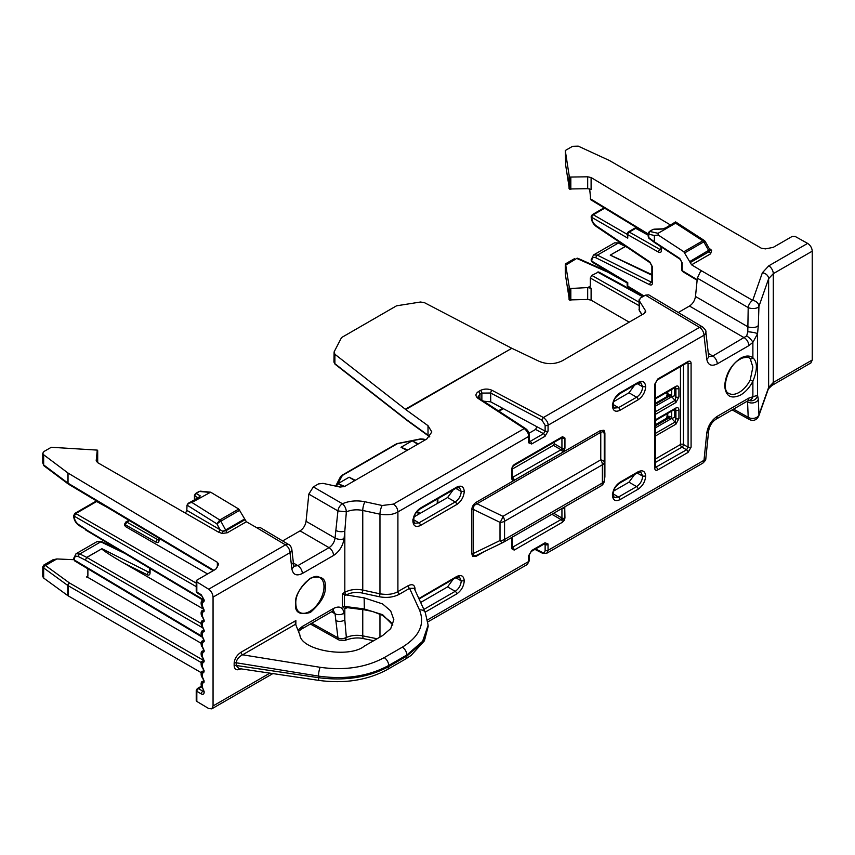 <?xml version="1.0" encoding="UTF-8"?>
<svg xmlns="http://www.w3.org/2000/svg" width="855" height="855" viewBox="0 0 855 855"><rect width="100%" height="100%" fill="white"/><g stroke="black" fill="none" stroke-linecap="round" stroke-linejoin="round"><path stroke-width="1.28" d="M427.928 621.852L527.364 564.439L528.636 561.532L528.636 555.75L531.66 550.513L545.041 542.786L548.023 543.983L548.066 550.321L703.996 460.3L706.775 433.09C707.972 425.822 711.467 420.233 717.27 416.321L748.852 398.088A6.413 3.698 60 0 1 747.527 401.027L749.001 400.45A6.413 4.831 -95.9 0 0 749.001 400.45A6.413 4.831 -95.9 0 0 752.881 396.688L752.881 381.287C749.632 387.486 745.539 392.06 740.622 395.01C730.993 399.424 725.681 396.357 724.687 385.808C725.681 374.127 730.993 364.925 740.622 358.213C745.571 355.477 749.664 355.338 752.881 357.785C757.573 361.932 757.573 369.766 752.881 381.287L750.22 379.983A20.392 11.778 -60 0 1 739.126 392.402A20.392 11.778 -60 0 1 728.866 393.375C720.893 391.163 727.263 365.395 740.173 359.196C741.766 357.476 749.162 356.781 749.258 358.053A20.392 11.778 -60 0 1 750.22 358.705A2.138 1.742 -50.9 0 0 752.881 357.785L752.881 342.385A6.413 2.02 -136.5 0 0 746.672 335.951L712.771 356.033L708.752 356.588M750.22 358.705L752.881 367.052L750.22 379.983M295.242 622.675L295.873 620.58L241.099 652.194A2.138 1.229 -120 0 0 242.596 654.802L320.176 667.306C344.554 670.705 365.897 667.477 384.194 657.634L402.342 647.16C419.399 636.59 425.117 624.193 419.495 609.968A6.413 5.034 -24.7 0 1 425.277 612.511L414.173 588.304L409.566 588.347A2.138 1.229 60 0 1 408.07 585.739C412.27 583.741 414.59 584.724 415.017 588.668L415.017 590.153M619.993 499.651C615.44 501.746 612.917 500.293 612.437 495.312C612.917 489.765 615.44 485.405 619.993 482.231L638.108 471.768C642.671 469.684 645.194 471.126 645.675 476.117C645.194 481.654 642.671 486.014 638.108 489.199L619.993 499.651A2.138 1.229 -120 0 0 618.496 497.044L614.189 497.45L613.067 494.436C614.371 487.831 613.943 488.44 619.554 483.203A2.138 1.229 -120 0 0 619.993 482.231M619.993 410.282C615.44 412.367 612.917 410.924 612.437 405.933C612.917 400.397 615.44 396.036 619.993 392.851L638.108 382.399C642.671 380.304 645.194 381.757 645.675 386.738C645.194 392.285 642.671 396.645 638.108 399.819L619.993 410.282A2.138 1.229 -120 0 0 618.496 407.675L614.189 408.07L613.067 405.056C614.371 398.451 613.943 399.071 619.554 393.834A2.138 1.229 -120 0 0 619.993 392.851M604.261 477.881A2.138 1.229 180 0 1 604.891 477.005L604.261 480.115M476.823 555.205A2.138 1.229 -120 0 0 476.481 556.113L472.751 556.53L471.81 553.837L471.81 509.783C471.949 506.534 473.51 503.98 476.481 502.12L600.221 430.674L603.951 430.257L604.891 432.951L604.891 477.005M418.865 598.543L456.709 576.505C461.262 574.41 463.784 575.864 464.265 580.844C463.784 586.391 461.273 590.752 456.709 593.926L425.127 612.169M420.446 525.483C415.893 527.578 413.371 526.124 412.89 521.144C413.371 515.597 415.893 511.237 420.446 508.062L456.709 487.126C461.262 485.042 463.784 486.484 464.265 491.475C463.784 497.012 461.273 501.372 456.709 504.557L420.446 525.483A2.138 1.229 -120 0 0 418.95 522.875L414.643 523.281L413.521 520.268C414.825 513.663 414.397 514.272 420.008 509.046A2.138 1.229 -120 0 0 420.446 508.062M748.852 398.088L757.541 395.267L757.541 333.781L752.881 342.385L748.852 345.634L717.27 363.867C711.467 366.656 707.972 365.106 706.775 359.228L703.996 335.224A6.413 4.136 173.4 0 0 705.835 331.868C706.369 331.163 705.343 329.57 702.746 327.091A6.413 3.698 120.8 0 0 699.508 327.39L543.417 417.507C546.655 420.115 548.205 422.691 548.066 425.245L548.066 431.038L545.041 436.274L531.66 444.002L528.679 442.805L528.636 436.467C528.785 433.902 527.343 431.262 524.297 428.537L393.418 504.108A6.413 3.698 -120 0 1 397.906 511.942C393.45 514.603 387.465 515.351 379.962 514.197L379.962 593.819C387.465 595.005 393.45 594.268 397.906 591.596L408.07 585.739M531.66 444.002A2.138 1.229 -120 0 0 530.164 441.383L528.743 440.827M545.041 436.274A2.138 1.229 -120 0 0 543.545 433.667L530.164 441.383L529.266 440.795M548.066 431.038A2.138 1.229 180 0 1 545.127 431.08L543.545 433.667L535.572 429.445L528.892 433.303M703.996 460.3A6.413 3.217 5.8 0 0 705.845 458.323C706.038 459.659 704.98 461.294 702.671 463.228A6.413 3.698 -120 0 0 703.996 460.3M534.899 549.359L542.423 553.206A2.138 1.176 117 0 1 541.963 552.223C543.876 552.982 544.924 552.362 545.127 550.364A2.138 1.229 0 0 0 548.066 550.321L546.687 553.292L702.671 463.228M545.041 542.786A2.138 1.229 60 0 1 544.592 543.769L544.635 543.566M544.753 543.652L545.127 544.571L544.101 544.058M531.66 550.513A2.138 1.229 60 0 1 531.222 551.486L544.592 543.769M512.38 537.742L512.38 547.831A2.138 1.229 180 0 1 511.76 548.707L511.76 538.607A2.138 1.229 -0 0 0 512.38 537.742L512.808 536.427M564.728 506.876L564.941 518.002L564.236 520.385L562.526 522.191L514.176 550.096A2.138 1.229 -120 0 0 512.679 547.489L511.771 546.965M562.526 522.191A2.138 1.229 -120 0 0 561.03 519.573L512.38 547.318M564.941 518.002A2.138 1.229 180 0 1 561.938 518.002L561.03 519.573L551.881 514.293M564.941 507.902A2.138 1.229 180 0 1 562.537 508.148M562.088 437.664L513.737 465.58A2.138 1.229 -120 0 0 514.176 464.596L562.526 436.681A2.138 1.229 60 0 1 562.088 437.664L561.671 437.504M562.526 436.681L564.941 438.081L564.941 448.17L564.236 450.553L562.526 452.359L514.176 480.275L512.466 480.446L511.76 478.886L511.76 468.786A2.138 1.229 0 0 0 512.38 467.909L512.466 466.403L514.176 464.596M511.76 478.886A2.138 1.229 0 0 0 512.38 478.009L512.38 478.009A2.138 1.742 -60 0 1 512.466 480.446M514.176 480.275A2.138 1.229 -120 0 0 512.679 477.667L512.038 477.731L512.38 467.909M562.526 452.359A2.138 1.229 -120 0 0 561.03 449.751L512.38 477.496M564.941 448.17A2.138 1.229 180 0 1 561.938 448.18L561.03 449.751L553.388 445.348L512.38 469.021M564.941 438.081A2.138 1.229 180 0 1 561.938 438.091L561.639 437.92M604.261 433.827L603.566 431.519L600.766 432.32L600.766 459.84A6.413 2.618 -0 0 1 604.261 462.17A6.413 3.698 180 0 1 602.38 464.789L602.38 482.979A6.413 3.698 0 0 0 604.261 480.36L604.261 433.827A2.138 1.229 180 0 1 604.891 432.951M476.481 502.12A2.138 1.229 60 0 0 477.015 503.766C474.247 504.899 473.007 506.791 473.328 509.42L500.015 522.352A6.413 1.892 -64.2 0 0 502.932 516.324L477.015 503.766L600.766 432.32A2.138 1.229 60 0 1 600.221 430.674M600.766 486.046A6.413 3.698 -120 0 0 601.054 485.907A6.413 3.698 -120 0 0 602.38 482.979L504.557 539.452L504.557 521.261L602.38 464.789A6.413 3.698 -120 0 0 600.766 459.84L502.932 516.324A6.413 3.698 60 0 1 504.557 521.261A6.413 3.698 180 0 1 500.015 522.352L500.015 540.542A6.413 3.698 0 0 0 504.557 539.452A6.413 3.698 60 0 1 503.221 542.391A6.413 3.698 60 0 1 502.932 542.53A6.413 1.892 -115.8 0 1 502.815 542.604A6.413 1.892 -115.8 0 1 500.015 540.542L473.328 553.474L473.328 509.42A2.138 1.229 -0 0 0 471.81 509.783M601.311 485.736A6.413 6.391 -0 0 0 604.261 480.36C604.592 481.974 603.523 483.823 601.054 485.907L503.221 542.391L476.502 555.355L473.766 555.622L473.328 553.474A2.138 1.229 0 0 0 471.81 553.837M688.061 452.402A2.138 1.229 -120 0 0 686.565 449.794L681.969 447.133A2.138 1.208 120 0 0 683.476 444.515L688.083 447.176A2.138 1.229 0 0 0 691.086 447.165L688.061 452.402L657.73 469.919C655.903 470.752 654.898 470.175 654.706 468.177L654.706 384.258L657.73 379.022L688.061 361.505C689.889 360.671 690.893 361.248 691.086 363.257L691.086 447.165M702.746 327.091L648.689 294.847L645.461 295.157L640.277 298.139L639.284 300.746L639.027 299.902L639.284 310.269L639.284 300.746L645.493 310.707L644.499 313.315L562.205 360.831C554.884 364.358 547.264 364.551 539.345 361.409L511.824 348.295L405.73 409.545L428.013 425.683L431.828 431.978L426.816 438.989L344.522 486.506L340.044 487.061L322.998 483.364L318.509 483.919L313.325 486.912L342.438 503.745C344.8 505.839 346.115 508.554 346.35 511.867C351.373 509.751 356.845 509.281 362.755 510.456L379.962 514.197A6.413 1.763 102.2 0 1 382.196 505.497L393.418 504.108M645.493 312.417L645.749 311.562M528.636 442.259A2.138 1.229 0 0 0 529.266 441.383L529.266 435.59C529.202 432.609 527.93 430.236 525.451 428.483L525.451 428.483A2.138 1.282 123.1 0 0 524.297 428.537L478.137 398.451C475.166 396.1 475.262 393.813 478.447 391.59L480.371 390.479C484.219 388.651 488.141 388.608 492.138 390.361L543.417 417.507A2.138 1.154 117.9 0 0 541.963 420.158L545.127 425.288L545.127 431.08L536.908 426.731L535.572 429.445M748.852 345.634A6.413 3.698 -120 0 0 744.352 337.8L689.472 306.047L678.293 312.502M689.472 306.047C692.785 303.814 694.784 300.618 695.478 296.471L747.569 326.61A6.413 2.907 -178.1 0 0 753.928 327.465A6.413 2.907 -178.1 0 0 758.31 325.37L757.541 333.781A6.413 0.908 -172 0 0 747.794 331.793L746.672 335.951M748.948 400.45A6.413 6.231 -35.6 0 0 757.541 395.267L758.31 399.296A6.413 4.414 -2.3 0 1 753.928 402.737A6.413 4.414 -2.3 0 1 747.569 401.829L748.2 417.283A6.413 4.414 -2.3 0 0 754.559 418.191A6.413 4.414 -2.3 0 0 758.941 414.75A6.413 5.151 19.5 0 1 758.706 416.161L768.378 388.886A6.413 5.151 -160.5 0 0 768.624 387.486L758.941 414.75L758.31 399.296M419.495 609.968L409.566 588.347L399.403 594.214C393.546 597.314 386.813 598.147 379.225 596.715L362.018 592.985C356.118 591.863 350.881 592.515 346.318 594.93L364.145 597.869L382.602 603.929L390.671 610.876L393.845 619.736L390.714 628.649L382.602 635.564L364.454 646.038C349.428 658.713 301.078 650.42 299.881 634.966L295.584 624.214L242.596 654.802C238.727 656.843 236.6 659.494 236.215 662.775L318.477 676.091C345.238 679.843 368.633 676.305 388.694 665.468L406.83 654.994L422.584 641.346L428.12 625.187L425.277 612.511M638.108 489.199A2.138 1.229 -120 0 0 636.612 486.581L628.981 482.177L613.666 491.016M628.981 482.177L634.592 474.525M637.189 473.029L642.661 476.128C642.308 480.574 640.288 484.058 636.612 486.581L618.496 497.044L613.088 493.816M638.108 399.819A2.138 1.229 -120 0 0 636.612 397.212L628.981 392.798L613.666 401.636M628.981 392.798L634.592 385.145M637.189 383.649L642.661 386.749C642.308 391.205 640.288 394.689 636.612 397.212L618.496 407.675L613.088 404.436M553.388 445.348L554.297 443.777L561.938 448.18L561.938 438.091L561.03 437.568M456.709 593.926A2.138 1.229 -120 0 0 455.213 591.318L447.571 586.904L420.66 602.444M447.571 586.904L453.193 579.252M455.79 577.756L461.251 580.866C460.898 585.312 458.879 588.796 455.213 591.318L423.866 609.412M456.709 504.557A2.138 1.229 -120 0 0 455.213 501.949L447.571 497.535L414.119 516.848M447.571 497.535L453.193 489.883M455.79 488.387L461.251 491.486C460.898 495.932 458.879 499.416 455.213 501.949L418.95 522.875L413.542 519.648M282.642 540.937L300.062 530.88C303.365 528.647 305.363 525.451 306.058 521.293L308.826 494.094L313.325 486.912M306.058 521.293L335.042 538.062L337.939 510.927A6.413 3.644 -59.9 0 1 342.438 503.745C349.332 500.827 356.856 500.175 364.989 501.767L382.196 505.497M429.744 436.723L428.013 435.206L428.013 425.683M407.076 420.04A1.282 0.77 -52 0 0 407.279 420.585L407.279 420.585A1.282 0.77 -52 0 1 407.279 420.585L407.343 420.628A1.282 0.812 -54.1 0 1 407.098 420.062L334.893 363.696A1.282 0.77 128 0 0 335.107 364.241L333.942 362.071L334.113 351.897L334.893 354.269L405.73 409.545M405.313 409.235L511.824 348.295M511.322 348.038L424.358 302.617L420.489 302.018L396.549 305.812L341.53 337.575L334.113 351.897M695.478 296.471L697.338 278.164L700.94 270.458L700.929 271.623L700.94 270.458L752.699 300.404A6.413 3.644 120.1 0 0 748.2 307.586L747.794 331.793M768.378 388.886L771.958 385.434A6.413 3.698 -120 0 0 773.283 382.495L768.624 387.486L768.624 278.709L773.283 273.664L773.283 382.495L812.25 359.998L812.25 251.167C811.961 247.875 810.422 245.278 807.633 243.397L795.15 236.44L792.158 236.44L773.262 247.352L765.46 248.88L761.356 248.228L609.476 160.537L578.226 146.141L572.572 146.312L565.273 150.523L569.387 177.081L587.684 176.793L591.104 177.551L670.373 224.929M758.31 325.37L758.941 306.357A6.413 5.109 -160.7 0 0 752.699 300.404L762.371 272.756A6.413 5.109 -160.7 0 1 768.624 278.709L758.941 306.357A6.413 2.907 -178.1 0 1 754.559 308.441A6.413 2.907 -178.1 0 1 748.2 307.586L697.338 278.164M747.601 400.984L747.569 401.829L746.842 401.423M310.365 624L339.264 640.149A6.413 3.709 -60.8 0 1 337.939 637.819L335.042 613.751L331.526 611.785M377.066 638.76L362.755 635.853C356.845 634.784 351.373 635.318 346.35 637.467L345.046 640.384L339.264 640.149M345.719 595.272L342.438 593.691L342.492 606.772L344.822 608.653L347.344 607.659M311.754 623.199L337.939 637.819C340.258 639.102 343.058 638.984 346.35 637.467L344.822 619.843A6.413 4.136 173.4 0 1 335.823 620.495M392.808 624.984L382.634 614.702L364.155 608.931L344.49 606.409L345.751 607.456L364.369 609.839L364.145 597.869M335.823 530.421A6.413 3.217 5.8 0 0 344.822 531.062L346.35 511.867L337.939 510.927L308.826 494.094M379.225 596.715A2.138 0.588 -77.8 0 0 379.962 593.819L362.755 590.078C356.011 588.806 350.026 589.555 344.822 592.323L344.822 531.062L344.041 538.714C342.855 546.003 339.36 551.582 333.536 555.483L302.349 573.481C296.525 576.313 293.03 574.763 291.854 568.842L289.984 552.693A6.413 3.698 -120 0 0 285.485 544.859L208.673 589.213C211.324 591.168 212.777 593.808 213.055 597.111L289.984 552.693A6.413 4.136 173.4 0 0 291.822 549.338L293.682 565.486A6.413 4.136 173.4 0 1 291.854 568.842M554.297 442.153L554.297 443.777M536.908 426.731L490.695 401.839L483.62 401.209M334.113 361.366L334.893 363.696L334.893 354.269M709.372 248.762A2.138 1.229 120.8 0 0 709.618 248.655L711.659 250.344L710.612 253.828L691.577 264.815L700.94 270.458M565.273 150.523L565.743 165.635L569.387 188.976L587.684 188.677L587.684 176.793M732.147 409.908L749.525 419.613A6.413 3.709 -60.8 0 1 748.2 417.283L733.537 409.096M629.195 322.153L591.104 300.158L587.684 299.453L569.387 299.923L569.387 288.039L565.743 265.136C565.465 263.447 565.305 263.543 565.273 265.435C565.305 263.543 565.465 263.447 565.743 265.136L576.719 258.424A2.138 1.218 108 0 1 577.563 258.231L577.563 258.231A2.138 1.218 108 0 1 577.766 258.338M565.273 265.435L565.273 273.857L569.387 299.923M425.459 439.78L424.037 439.192A1.282 0.695 112.4 0 0 423.503 439.31L425.117 439.972M346.35 608.076A2.138 1.079 65.6 0 1 346.435 607.542M333.536 608.45L302.349 626.459A6.413 3.698 -120 0 1 301.024 629.398L332.21 611.389A6.413 3.698 -120 0 0 333.536 608.45C339.36 605.629 342.855 607.168 344.041 613.099L344.822 619.843L344.822 608.653A2.138 1.55 77.7 0 1 345.783 607.456M238.844 668.535L319.204 680.452C344.928 683.818 367.65 680.174 387.368 669.529A6.413 3.698 -120 0 0 388.694 666.59C368.633 677.427 345.238 681.136 318.477 677.684L236.215 665.489L238.834 668.535M402.342 647.16A6.413 3.698 60 0 1 406.83 654.994L406.83 656.116A6.413 3.698 -120 0 1 405.505 659.055L411.137 655.4L424.422 640.801L428.12 626.576L422.584 642.533L406.83 656.116L388.694 666.59L388.694 665.468A6.413 3.698 60 0 0 384.194 657.634M295.296 623.21L295.584 624.214M201.759 686.725L198.36 688.681A2.138 1.272 120.9 0 0 196.821 691.289L196.821 701.431L208.673 708.517L211.762 708.859L213.055 705.941L213.055 597.111M655.325 420.585L675.471 408.947A2.138 1.229 -120 0 1 675.044 409.053L675.92 410.079A2.138 1.229 0 0 0 678.923 410.069C678.752 407.846 677.748 407.14 675.92 407.974L655.325 419.858M674.339 409.609L675.92 410.079L675.92 418.587A2.138 1.229 0 0 0 678.923 418.587L678.923 410.069M671.699 411.127L671.699 417.368L670.801 418.939L674.734 417.283L675.92 418.587L675.065 422.06A2.138 1.208 59.1 0 1 675.963 424.133L678.923 418.587M655.325 398.932L675.471 387.304A2.138 1.229 -120 0 1 675.044 387.401L675.92 388.427A2.138 1.229 -0 0 0 678.923 388.427C678.752 386.193 677.748 385.498 675.92 386.321L655.325 398.216M674.339 387.956L675.92 388.427L675.92 396.944A2.138 1.229 0 0 0 678.923 396.934L678.923 388.427M671.699 389.485L671.699 395.726L670.801 397.297L674.734 395.641L675.92 396.944L675.065 400.418A2.138 1.208 59.1 0 1 675.963 402.481L678.923 396.934M256.062 527.311L285.485 544.859A6.413 3.698 120.8 0 1 288.734 544.571L260.187 527.535L256.062 527.311L246.379 521.764L238.759 509.035L219.788 519.979A3.42 1.849 -57.9 0 1 219.788 519.979L191.883 502.462L187.95 503.445M771.958 385.434L810.882 362.958L812.25 359.998M690.145 262.635L709.158 251.648L710.056 250.013L705.151 241.356L704.413 240.576L702.799 240.8L683.818 251.755L691.577 264.815M710.045 250.002A2.138 1.56 140.7 0 0 711.659 250.344M589.661 188.87L590.741 199.728L648.229 234.665M627.153 234.302L593.306 214.765A2.138 1.25 120 0 0 591.799 217.384L591.799 217.94C592.034 221.06 593.423 223.625 595.967 225.613L649.715 261.822L652.493 266.942L652.493 282.898C652.333 284.801 651.414 285.41 649.715 284.747L595.967 257.804C593.423 256.81 592.034 257.729 591.799 260.583L591.799 261.138A2.138 1.229 120.9 0 0 592.226 262.111L627.153 282.984L627.153 285.239A2.138 1.229 0 0 0 627.762 286.104A2.138 1.218 121.3 0 0 628.179 287.066L643.42 296.332M643.291 296.407L598.639 271.965L591.82 275.406L590.313 278.025L590.313 286.083L588.828 286.959L590.313 286.104M589.875 287.066L588.828 286.959L591.104 288.274L591.104 300.158M587.684 299.453L587.684 287.569L570.819 288.498L570.819 300.383M407.75 449.997L401.027 447.272L412.206 440.817L417.753 444.226M344.704 486.399L337.982 483.674L349.161 477.218L354.707 480.628M208.673 589.213L196.821 581.87L196.821 592.013A2.138 1.25 121.7 0 0 197.249 592.985L201.695 595.732L203.597 599.184A2.138 1.229 180 0 1 203.597 599.173A2.138 1.229 180 0 0 204.185 600.028L204.185 601.065L202.293 603.17A2.138 1.625 -81.2 0 1 203.298 600.381L203.8 600.306M655.325 425.918L669.102 417.967L670.801 418.939L655.325 427.874M655.325 404.265L669.102 396.314L670.801 397.297L655.325 406.221M591.104 177.551L591.104 189.436L587.684 188.677M709.832 249.649L689.75 261.566M704.755 241.912L703.783 241.88L710.612 253.828M587.684 287.569L591.104 288.274M591.243 259.995A2.138 1.229 -0 0 0 591.19 260.273A2.138 1.229 -0 0 0 591.799 261.138L627.773 282.631L627.762 286.104L644.018 295.98M627.762 238.15L627.153 233.81A2.138 1.229 180 0 0 627.762 234.676L627.762 238.15L591.799 217.384A2.138 1.229 180 0 1 591.19 216.518L591.19 217.074A2.138 1.229 180 0 1 591.243 216.796M648.229 235.211L635.682 228.349A2.138 1.229 -120 0 0 634.645 228.253L636.74 228.232A2.138 1.24 118.7 0 0 635.682 228.349L629.259 232.058A2.138 1.261 119.6 0 0 627.762 234.676L658.532 252.129A2.138 1.261 -60.4 0 1 660.039 249.51L629.259 232.058A2.138 1.229 -120 0 0 628.222 231.962L627.153 233.81M608.92 272.082A2.138 1.229 119.1 0 0 607.969 272.243L577.082 258.584A2.138 1.09 -66.1 0 1 577.969 258.381L576.719 258.424M570.819 288.498L569.387 288.039M667.744 393.108L668.589 394.625A1.282 0.748 -60 0 1 667.68 396.196L666.836 395.705L667.37 393.343M418.106 444.023L412.206 440.817L418.319 443.905M412.206 440.817L401.027 447.272L407.279 450.275M419.965 513.47L416.823 511.889M355.06 480.425L349.161 477.218L355.274 480.296M349.161 477.218L337.982 483.674L344.212 486.666M246.379 521.764L227.345 532.751L222.161 533.467L218.431 532.109L97.47 462.544L96.209 460.546L97.267 450.104L97.684 462.662M217.362 567.036L217.362 562.301L68.026 473.039L43.658 454.775L42.75 453.236L44 451.483L51.289 447.272L97.267 450.104M217.362 562.301L218.591 564.054M201.695 595.732A2.138 1.25 121.7 0 1 201.267 594.759L196.821 592.013A2.138 1.229 0 0 1 196.233 591.168L196.233 581.015L196.821 581.87L196.864 580.139L215.759 569.227L218.442 564.695M196.821 701.431L196.233 700.587L196.233 690.434L197.302 688.585L201.449 686.191M201.235 672.671L67.791 595.614L43.658 578.055L42.75 576.548L42.75 566.897L43.658 567.923L43.658 578.055M202.293 603.17L202.293 605.789L204.185 610.192L202.293 613.302L202.293 615.91L204.185 620.324L202.293 623.423L202.293 626.031L204.185 630.445L202.293 633.544L202.293 636.152L204.185 640.566L202.293 643.676L202.293 646.284L204.185 650.698L202.293 653.797L202.293 656.405L204.185 660.819L202.293 663.918L202.293 666.526L204.185 670.94L202.293 674.05L202.293 676.658L204.185 681.072L202.293 684.171L202.293 686.779L204.185 692.229C204.003 694.207 203.03 694.784 201.267 693.939A2.138 1.272 -59.1 0 1 202.806 691.342L203.597 690.883M203.586 691.545L198.36 688.681A2.138 1.229 -120 0 0 197.302 688.585M202.293 686.779A2.138 0.737 136.7 0 0 202.282 687.399L203.597 690.338A2.138 1.229 180 0 0 204.185 691.193M202.293 684.171A2.138 1.625 -81.2 0 1 203.298 681.382L203.8 681.307M203.597 680.826L202.357 681.531L203.586 681.382M202.293 676.658A2.138 0.737 136.7 0 0 202.282 677.267L203.597 680.217A2.138 1.229 180 0 0 204.185 681.072M202.293 674.05A2.138 1.625 -81.2 0 1 203.298 671.25L203.8 671.175M203.597 670.694L202.357 671.41L203.586 671.261M202.293 666.526A2.138 0.737 136.7 0 0 202.282 667.146L203.597 670.096A2.138 1.229 180 0 0 204.185 670.94M202.293 663.918A2.138 1.625 -81.2 0 1 203.298 661.129L203.8 661.054M203.597 660.573L202.357 661.289L203.586 661.129M202.293 656.405A2.138 0.737 136.7 0 0 202.282 657.025L203.597 659.964A2.138 1.229 180 0 0 204.185 660.819M202.293 653.797A2.138 1.625 -81.2 0 1 203.298 651.008L203.8 650.933M202.282 657.025C201.085 657.11 200.401 651.189 202.357 651.168L203.586 651.008M202.293 646.284A2.138 0.737 136.7 0 0 202.282 646.893L203.597 649.843A2.138 1.229 180 0 0 204.185 650.698M202.293 643.676A2.138 1.625 -81.2 0 1 203.298 640.876L203.8 640.801M203.597 640.32L202.357 641.036L203.586 640.887M202.293 636.152A2.138 0.737 136.7 0 0 202.282 636.772L203.597 639.722A2.138 1.229 180 0 0 204.185 640.566M202.293 633.544A2.138 1.625 -81.2 0 1 203.298 630.755L203.8 630.68M203.597 630.199L202.357 630.915L203.586 630.755M202.293 626.031A2.138 0.737 136.7 0 0 202.282 626.651L203.597 629.59A2.138 1.229 180 0 0 204.185 630.445M202.293 623.423A2.138 1.625 -81.2 0 1 203.298 620.634L203.8 620.559M203.597 620.078L202.357 620.794L203.586 620.634M202.293 615.91A2.138 0.737 136.7 0 0 202.282 616.519L203.597 619.469A2.138 1.229 180 0 0 204.185 620.324M202.293 613.302A2.138 1.625 -81.2 0 1 203.298 610.513L203.8 610.427M203.597 609.946L202.357 610.662L203.586 610.513M202.293 605.789A2.138 0.737 136.7 0 0 202.282 606.398L203.597 609.348A2.138 1.229 180 0 0 204.185 610.192M203.597 599.825L202.357 600.541L203.586 600.381M664.367 229.119L675.771 222.043L675.6 223.187L702.789 240.8A2.138 1.229 60.6 0 1 703.783 241.88L684.791 252.845M655.325 403.859L668.589 396.207A1.282 1.037 -103.5 0 0 668.984 394.529L668.589 394.625A1.282 1.037 -103.5 0 1 668.193 396.303L655.325 403.731M416.492 512.316L419.42 513.791M184.84 512.701L186.764 511.6L187.031 505.113L216.892 523.869L219.778 519.99A2.138 1.229 -120.6 0 1 220.836 521.165L216.892 523.869L219.949 529.491A2.138 1.218 -60 0 1 218.431 532.109M187.031 510.467L222.77 531.297L222.161 533.467M244.936 519.776L225.923 530.752L225.613 529.972L222.77 531.297L225.923 530.752L227.345 532.751M42.75 453.236L42.75 462.886L43.808 465.024A2.138 1.368 126.9 0 0 44.204 465.975L43.915 465.729A2.138 1.218 132 0 0 44.054 465.836M73.733 559.694L56.825 558.956L52.925 559.79L43.819 565.048L45.155 565.326A2.138 1.518 120 0 0 43.658 567.923L43.808 568.019A2.138 1.389 -54 0 1 45.475 565.508L45.155 565.326M683.818 251.755L658.264 235.04L658.061 233.308L675.6 223.187M651.873 275.224L610.246 255.132L625.368 246.411A2.138 1.315 -64.2 0 1 625.625 246.283M610.246 255.132L625.71 246.336M651.873 274.605L610.449 255.132M675.578 221.926L665.361 228.05L662.401 229.033L653.455 229.375A2.138 1.229 -120 0 0 652.899 229.461L649.853 231.459L648.731 234.195L654.374 235.467L658.264 235.04M697.188 279.703L682.205 270.672A1.838 1.069 121.1 0 0 682.568 271.505L697.124 280.28M97.149 501.308A2.138 1.229 119.1 0 0 96.668 501.5L108.542 508.116M87.883 568.799L87.883 576.163L86.398 577.029L87.883 576.174M68.026 473.039L68.026 483.182A2.138 1.229 120.9 0 0 68.453 484.154L213.226 570.691M68.368 484.101A2.138 1.368 -53.1 0 1 68.261 484.026A2.138 1.368 -53.1 0 1 67.866 483.075L67.866 472.933M43.658 454.775L43.658 464.906A2.138 1.218 132 0 0 43.915 465.729L42.75 462.886M97.267 461.989L97.684 462.608L97.267 461.989M56.825 558.956L45.475 565.508L69.458 582.95L203.597 660.413M200.978 643.184L87.445 577.136M667.744 418.031L667.744 416.492A1.282 1.037 -104.4 0 1 667.36 418.17L666.654 418.245L667.744 418.031L667.392 416.973A1.282 1.272 120 0 1 666.654 418.245L667.744 418.031M654.706 242.638L680.078 259.236A1.838 1.015 -56.8 0 1 679.768 258.445L654.374 241.837L654.374 235.467M188.068 503.392L199.279 497.15L188.87 503.157L187.031 505.113M207.573 573.951L125.332 526.477L125.343 524.756M654.374 241.837L648.731 237.594A1.838 1.09 126.9 0 0 649.031 238.385L654.673 242.617M198.937 497.118L198.446 498.102M199.279 496.563L200.241 495.857L199.279 496.563M129.458 520.62L126.829 522.127L125.332 524.756L125.332 526.477M97.727 501.383L95.61 501.404A2.138 1.229 60 0 1 96.668 501.5L75.764 513.566L74.257 516.185L196.233 586.615M86.718 529.865L78.414 524.414C75.871 522.426 74.481 519.872 74.257 516.741A2.138 1.229 180 0 1 73.637 515.875L73.637 515.875A2.138 1.229 180 0 1 73.69 515.597M95.61 501.404L74.706 513.47L73.637 515.875C73.883 519.765 75.582 522.918 78.746 525.323L203.597 599.75M74.267 557.652A2.138 1.229 -0 0 0 73.637 558.518A2.138 1.229 -0 0 0 74.257 559.384C74.492 556.541 75.871 555.611 78.414 556.616L85.308 560.068L86.718 557.396L101.831 548.771C101.627 549.509 111.289 555.9 123.355 562.825L203.586 609.155M201.812 636.184L74.257 559.939L74.684 560.912L202.859 637.52M191.883 502.462L210.651 492.191L238.759 509.035M649.031 238.385L648.229 236.792L648.731 237.594L648.731 234.195A2.138 1.229 0 0 1 648.229 233.394L649.298 231.545A2.138 1.229 60 0 1 649.853 231.459L658.061 233.308M199.279 497.15L200.241 495.857L196.062 493.442L194.641 495.911L197.836 497.749M203.052 600.146L85.735 530.025L85.308 529.053M203.266 628.168L85.308 560.068L86.815 557.449L101.831 548.771M194.844 499.961L194.641 499.309A1.838 1.304 143.1 0 0 194.673 499.577M194.448 498.786L194.448 495.387L195.517 493.538A2.138 1.229 -120 0 1 196.062 493.442L199.664 491.369A2.138 1.229 -120 0 0 199.119 491.454L209.422 492.33M529.266 435.59A2.138 1.229 180 0 1 528.636 436.467L397.906 511.942L397.906 591.596A2.138 1.229 -120 0 0 399.403 594.214M427.628 619.854L528.636 561.532A2.138 1.229 0 0 0 529.266 560.666L527.364 564.439M645.461 295.157L699.508 327.39A6.413 3.698 -120 0 1 703.996 335.224L548.066 425.245A2.138 1.229 180 0 1 545.127 425.288M514.176 550.096L511.76 548.707M511.76 538.607L511.974 537.346M511.76 468.786L512.466 466.403M484.486 551.486L476.481 556.113M691.086 363.257A2.138 1.229 180 0 1 688.083 363.268L688.083 447.176L686.565 449.794L655.336 467.493M688.061 361.505A2.138 1.229 60 0 1 687.623 362.488L687.634 362.285M687.794 362.402L688.083 363.268L687.164 362.755M657.73 379.022A2.138 1.229 60 0 1 657.281 380.005L655.325 383.393L655.325 467.3A2.138 1.229 0 0 1 654.706 468.177M654.706 384.258A2.138 1.229 0 0 0 655.325 383.393M657.73 469.919A2.138 1.229 -120 0 0 656.223 467.311L655.325 466.777M528.679 442.805A2.138 1.421 -8.9 0 0 529.277 441.597L529.277 441.597A2.138 1.421 -8.9 0 0 529.256 441.49M706.775 359.228A6.413 4.136 -6.6 0 0 708.603 355.872L705.835 331.868M717.27 363.867A6.413 3.698 -120 0 0 712.771 356.033L708.314 353.372M717.27 416.321A6.413 3.698 60 0 1 715.945 419.26L715.945 419.26C711.894 422.028 709.458 425.982 708.613 431.123L705.845 458.323M706.775 433.09A6.413 3.217 5.8 0 0 708.613 431.123M548.066 544.528A2.138 1.229 180 0 1 545.127 544.571L545.127 550.364M548.023 543.983A2.138 1.421 171.1 0 1 545.105 544.304M528.636 555.75A2.138 1.229 0 0 0 529.266 554.874L529.266 560.666M379.962 614.093L379.962 637.093M612.437 495.312L612.447 493.57M645.675 476.117L642.661 476.128L640.855 472.206L637.67 472.751L619.554 483.203M638.108 471.768A2.138 1.229 60 0 1 637.67 472.751M612.437 405.933L612.447 404.191M645.675 386.738L642.661 386.749L640.855 382.837L637.67 383.371L619.554 393.834M638.108 382.399A2.138 1.229 60 0 1 637.67 383.371M564.236 520.385L561.671 518.899M553.698 513.246L561.938 518.002L561.938 508.501M564.236 450.553L561.671 449.078M603.566 431.519A2.138 1.742 128.6 0 1 603.951 430.257M473.766 555.622A2.138 1.742 -51.4 0 0 472.751 556.53M456.709 576.505A2.138 1.229 60 0 1 456.26 577.478L420.008 598.414A2.138 1.229 -120 0 0 420.446 597.431M464.265 580.844L461.251 580.866L459.456 576.943L456.26 577.478M412.89 521.144L412.901 519.402M464.265 491.475L461.251 491.486L459.456 487.564L456.26 488.109L420.008 509.046M456.709 487.126A2.138 1.229 60 0 1 456.26 488.109M683.476 364.882L683.476 444.515A2.138 1.229 0 0 0 680.462 444.525L680.462 366.624M655.325 459.039L680.462 444.525A2.138 1.229 -120 0 0 681.969 447.133L655.325 462.512M345.046 640.384C351.758 637.894 357.967 637.317 363.674 638.664A6.413 1.817 -78.5 0 1 362.755 635.853L362.755 609.636M362.018 592.985A2.138 0.588 102.2 0 0 362.755 590.078L362.755 510.456A6.413 1.763 102.2 0 1 364.989 501.767M642.062 314.726L639.284 310.269A1.282 0.983 148.1 0 0 639.401 310.696L641.955 314.79M492.138 390.361A2.138 1.154 117.9 0 0 490.695 393.022L541.963 420.158M480.371 390.479A2.138 1.229 60 0 1 481.867 393.097L490.695 393.022L490.695 401.839M478.447 391.59A2.138 1.229 60 0 1 479.944 394.208L481.867 393.097L481.867 400.076M478.137 398.451A2.138 1.282 -56.9 0 1 479.292 398.398L478.063 396.838L479.944 394.208L479.944 398.815M407.343 420.628L428.259 435.783A1.282 0.812 125.9 0 1 428.013 435.206L407.098 420.062M541.963 552.223L535.593 548.963M655.325 436.05L675.963 424.133M655.325 414.397L675.963 402.481M812.25 251.167L773.283 273.664A6.413 3.698 -120 0 0 768.784 265.83L762.371 272.756M768.784 265.83L807.633 243.397M569.751 189.212L569.751 177.316M342.492 606.772A2.138 1.25 179.3 0 1 344.49 606.419L344.437 594.845M319.204 680.452A6.413 1.379 -81.6 0 1 318.477 677.684L318.477 676.091A6.413 1.325 99.2 0 1 320.176 667.306M342.438 593.691L344.822 592.323A2.138 1.229 -120 0 0 346.318 594.93M269.881 673.142L213.055 705.941M241.099 652.194C236.921 655.005 234.601 658.628 234.152 663.074L234.152 665.81C234.559 669.796 236.878 670.769 241.099 668.738M295.851 624.877L295.873 620.58M302.349 626.459L297.946 630.124M295.563 603.886C294.719 612.469 299.667 615.322 310.386 612.447C321.106 602.935 326.044 594.385 325.21 586.776C326.044 578.204 321.106 575.351 310.386 578.215C299.667 587.727 294.719 596.288 295.563 603.886M323.992 586.776A20.103 11.607 -60 0 1 315.26 606.965A20.103 11.607 -60 0 1 299.784 612.426C297.284 611.058 295.958 608.087 295.819 603.545C294.9 589.544 313.101 571.61 319.888 577.606A20.103 11.607 -60 0 1 323.992 586.776M675.685 408.861L675.471 408.947A2.138 1.229 -120 0 0 675.92 407.974M675.065 422.06L675.044 422.071A2.138 1.229 60 0 1 675.92 424.155M671.72 411.116L671.72 418.405L675.044 422.071L655.325 433.453M675.685 387.219L675.471 387.304A2.138 1.229 -120 0 0 675.92 386.321M675.065 400.418L675.044 400.429A2.138 1.229 60 0 1 675.92 402.513M671.72 389.474L671.72 396.763L675.044 400.429L655.325 411.811M300.062 530.88L329.047 547.649C332.381 545.437 334.391 542.241 335.042 538.062A6.413 3.217 5.8 0 0 344.041 538.714M503.499 408.615L498.978 411.223M569.067 188.528L569.067 176.643M590.313 198.755L648.229 233.96M661.481 247.074L661.481 250.376C661.3 252.343 660.327 252.93 658.532 252.129M639.027 305.652L590.313 278.025M570.819 177.573L570.819 189.457M569.067 299.496L569.067 287.611M655.325 403.325L667.68 396.196A1.282 0.737 -120 0 0 668.193 396.303L669.102 396.314A1.282 0.748 120 0 0 670.01 394.743L671.699 395.726M667.37 414.91L666.259 414.269M333.568 610.833L335.042 613.751A6.413 4.136 173.4 0 0 344.041 613.099M420.5 439.149L423.503 439.31M420.788 439.085L397.404 443.681L342.385 475.444L336.421 486.271M343.892 486.805L337.96 483.684M417.026 511.632L420.286 513.289M407.001 450.435L401.016 447.283M342.492 606.74A2.138 1.24 179.7 0 1 344.49 606.409M234.152 665.81A2.138 1.229 180 0 1 236.215 665.489L236.215 662.839A2.138 1.229 0 0 0 234.152 663.159M234.152 663.074A2.138 1.218 -179.3 0 1 236.215 662.775M293.393 562.996L297.85 565.647L329.047 547.649A6.413 3.698 60 0 1 333.536 555.483M293.842 566.213L297.85 565.647A6.413 3.698 60 0 1 302.349 573.481M291.854 562.996A6.413 4.136 173.4 0 1 293.682 565.486L293.554 566.063M201.267 594.759L204.185 600.028M201.267 693.939L196.821 691.289A2.138 1.229 180 0 1 196.233 690.434M437.878 498.722L437.878 503.125M674.734 410.037L674.734 417.283M674.734 388.394L674.734 395.641M569.387 188.976L569.387 177.081M639.027 302.178L591.82 275.406M591.799 260.583A2.138 1.229 180 0 1 591.19 259.717L591.19 259.717A2.138 1.229 180 0 1 591.81 258.841M595.967 257.804A2.138 1.336 -63.4 0 1 597.378 255.132L593.573 254.94L614.499 242.852L619.394 242.906L623.69 244.979M649.715 284.747A2.138 1.336 -63.4 0 1 651.125 282.075L597.378 255.132L618.357 243.023A2.138 1.315 -64.2 0 1 619.394 242.906M652.493 282.898A2.138 1.229 180 0 1 651.873 282.032L652.066 282.129M651.863 282.214L651.125 282.075L651.873 281.648M652.493 266.942A2.138 1.229 180 0 1 651.873 266.076L651.873 282.032M649.715 261.822A2.138 1.154 124 0 0 650.046 262.731L651.873 266.076M595.967 225.613A2.138 1.154 124 0 0 596.288 226.522L650.046 262.731M591.799 217.94A2.138 1.229 180 0 1 591.19 217.074C591.436 220.964 593.135 224.117 596.288 226.522M661.481 250.376A2.138 1.229 180 0 1 660.872 249.51L661.054 249.607M660.862 249.681L660.039 249.51L660.872 249.029M607.969 272.243L626.095 282.353M607.787 272.157A2.138 1.09 -66.1 0 1 608.664 271.954A2.138 1.09 -66.1 0 1 608.813 272.061M569.751 288.263L569.751 300.148M667.392 393.738A1.282 0.737 60 0 1 666.847 393.642M667.744 391.772L667.744 394.134A1.282 0.748 -60 0 1 666.836 395.705M397.404 443.681A1.282 0.737 -120 0 0 396.816 443.638L341.797 475.401A1.282 0.737 60 0 1 342.385 475.444M341.626 476.171A1.282 1.026 -152.7 0 0 340.536 476.663L335.662 486.11M204.185 692.229A2.138 1.229 180 0 1 203.597 691.374L203.8 691.471M204.185 682.066A2.138 1.229 180 0 1 203.597 681.211L203.597 680.217M204.185 671.934A2.138 1.229 180 0 1 203.597 671.09L203.597 670.096M204.185 661.813A2.138 1.229 180 0 1 203.597 660.958L203.597 659.964M204.185 651.692A2.138 1.229 180 0 1 203.597 650.837L203.597 649.843M204.185 641.56A2.138 1.229 180 0 1 203.597 640.716L203.597 639.722M204.185 631.439A2.138 1.229 180 0 1 203.597 630.584L203.597 629.59M204.185 621.318A2.138 1.229 180 0 1 203.597 620.463L203.597 619.469M204.185 611.186A2.138 1.229 180 0 1 203.597 610.342L203.597 609.348M204.185 601.065A2.138 1.229 180 0 1 203.597 600.221L203.597 599.184M702.789 240.8L702.799 240.8A2.138 1.229 60 0 1 703.772 241.88M642.671 296.76L597.592 272.082M627.933 247.832L625.465 246.454A2.138 1.229 -120 0 0 625.368 246.411L618.357 243.023L614.499 242.852M591.19 216.518L592.259 214.669A2.138 1.229 60 0 1 593.306 214.765L604.688 208.203M43.808 465.024L67.866 483.075A2.138 1.229 0 0 0 68.026 483.182L213.836 570.338M67.791 595.614L67.791 585.472L43.808 568.019M201.235 662.539L68.111 585.675L68.111 595.817M667.744 413.414L667.744 416.492L670.01 416.396A1.282 0.748 120 0 1 669.102 417.967L655.325 425.512M670.01 416.396L671.699 417.368M119.668 550.31L101.852 541.707A2.138 1.315 115.8 0 0 100.805 541.824L125.076 553.538M78.414 556.616A2.138 1.336 -63.4 0 1 79.825 553.944L100.805 541.824L96.957 541.653L76.02 553.741L79.825 553.944L86.718 557.396A2.138 1.229 60 0 1 86.815 557.449L200.946 623.338M244.626 518.996L225.613 529.972L220.836 521.165L239.817 510.2M69.618 583.057A2.138 1.25 120 0 0 68.111 585.675L67.791 585.472A2.138 1.389 -54 0 1 69.458 582.95M667.37 413.628L666.729 418.18L655.325 424.764L666.654 418.245M668.973 416.182A1.282 1.037 75.6 0 1 668.589 417.849L667.36 418.17M668.984 394.529L670.01 394.743M682.568 271.505L681.681 269.934A1.838 1.058 180 0 0 682.205 270.672L682.205 262.88L679.768 258.445M158.432 539.762L157.609 539.58L158.442 539.099M128.87 520.268L125.792 522.042A2.138 1.229 60 0 1 126.829 522.127L157.609 539.58A2.138 1.261 119.6 0 0 156.102 542.209L125.332 524.756A2.138 1.229 180 0 1 124.723 523.891L124.723 525.622M74.706 513.47A2.138 1.229 60 0 1 75.764 513.566L196.233 583.121M149.433 572.284L148.695 572.155L149.443 571.717M101.831 548.664L148.695 572.155A2.138 1.336 116.6 0 0 147.284 574.827C148.984 575.501 149.914 574.881 150.063 572.978L150.063 568.468M159.051 538.308L159.051 540.446C158.87 542.423 157.897 543.01 156.102 542.209M680.078 259.236L681.681 262.143A1.838 1.058 -0 0 0 682.205 262.88M158.442 537.934L158.442 539.58A2.138 1.229 0 0 0 159.051 540.446M78.746 525.323A2.138 1.154 -56 0 1 78.414 524.414M149.443 568.105L149.443 572.113A2.138 1.229 0 0 0 150.063 572.978M123.355 562.825L147.284 574.827M220.836 521.165A2.138 1.229 -120 0 0 219.788 519.979M194.448 495.387A2.138 1.229 -0 0 0 194.641 495.911L194.79 499.502M74.257 559.384L74.257 559.939A2.138 1.229 180 0 1 73.637 559.074A2.138 1.229 180 0 1 73.69 558.796M73.637 515.319A2.138 1.229 0 0 0 74.257 516.185L74.257 516.741M74.684 560.912L73.637 558.518L76.02 553.741M687.623 362.488L657.281 380.005M708.474 356.45L708.603 355.872M747.527 401.027L715.945 419.26M531.222 551.486L529.266 554.874M513.737 465.58L512.808 466.595M420.008 598.414L419.089 599.024M542.423 553.206L546.676 553.292M479.292 398.398L525.451 428.483M363.674 638.664L373.71 640.705M428.259 435.783L429.584 436.894M407.279 420.585L335.107 364.241M749.525 419.613C753.512 421.28 756.568 420.126 758.706 416.161M392.744 625.133L390.511 621.67L382.078 615.13L372.556 611.464L364.369 609.839M405.505 659.055L387.368 669.529M639.401 310.696L639.038 309.435M424.037 439.192L420.607 438.904L396.816 443.638M428.12 625.187L428.12 626.576M211.762 708.859L272.863 673.58M301.024 629.398L298.481 631.46M332.21 611.389L333.29 610.662M502.858 408.273L498.401 410.849M593.562 254.94L591.19 259.717L592.226 262.111M660.872 249.51L660.872 246.678M609.017 272.136L577.969 258.381M667.477 393.695L667.37 391.985M341.797 475.401L340.536 476.663M288.734 544.571C289.984 544.859 291.021 546.452 291.822 549.338M203.597 691.374L203.597 690.338M202.357 681.542C200.401 681.563 201.085 687.484 202.282 687.399M202.357 671.41C200.401 671.442 201.085 677.363 202.282 677.267M202.357 661.289C200.401 661.321 201.085 667.242 202.282 667.146M202.357 641.036C200.401 641.068 201.085 646.989 202.282 646.893M202.357 630.915C200.401 630.947 201.085 636.868 202.282 636.772M202.357 620.794C200.401 620.816 201.085 626.736 202.282 626.651M202.357 610.662C200.401 610.694 201.085 616.615 202.282 616.519M202.357 600.541C200.401 600.573 201.085 606.494 202.282 606.398M437.268 499.074L437.268 503.477M675.642 221.937L704.413 240.576M628.179 287.066L627.153 285.239M574.528 258.648L565.412 263.906M420.019 513.449L416.845 511.856M196.233 591.168L197.249 592.985M636.74 228.232L645.856 233.223M592.259 214.669L604.09 207.84M628.222 231.962L634.645 228.253M101.852 541.707L96.946 541.664M68.453 484.154L44.204 465.975M97.694 462.544L97.694 450.66M653.883 229.183L662.785 228.83M662.828 228.83L664.805 228.135L662.828 228.83M43.819 565.048L42.75 566.897M649.298 231.545L652.899 229.461M681.681 262.143L681.681 269.934M648.229 236.792L648.229 233.394M125.792 522.042L124.723 523.891M200.391 491.176L210.651 492.191M195.517 493.538L199.119 491.454M203.597 650.452L202.357 651.157"/></g></svg>
